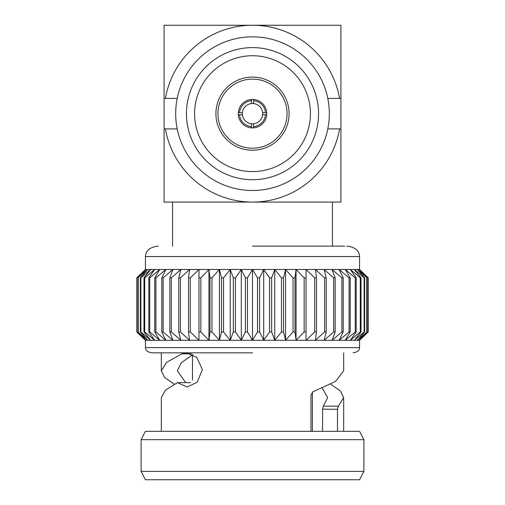 <?xml version="1.0" encoding="UTF-8"?>
<svg xmlns="http://www.w3.org/2000/svg" width="505" height="505" viewBox="0 0 505 505"><rect width="100%" height="100%" fill="white"/><g stroke="black" fill="none" stroke-linecap="round" stroke-linejoin="round"><path stroke-width="0.76" d="M266.728 113.663A14.228 14.228 0 0 1 245.386 125.985A14.228 14.228 0 0 1 245.386 101.341A14.228 14.228 0 0 1 266.728 113.663M289.081 113.663A36.581 36.581 0 0 1 234.206 145.345A36.581 36.581 0 0 1 234.206 81.98A36.581 36.581 0 0 1 289.081 113.663A36.581 36.581 0 0 1 234.206 145.345A36.581 36.581 0 0 1 234.206 81.98A36.581 36.581 0 0 1 289.081 113.663M239.534 112.647L242.387 112.647A10.163 10.163 0 0 1 251.484 103.55L251.484 100.691A13.01 13.01 0 0 0 239.534 112.647L238.309 112.647M262.613 114.679A10.163 10.163 0 0 1 253.516 123.776L253.516 126.629A13.01 13.01 0 0 0 265.466 114.679L262.613 114.679A10.163 10.163 0 0 0 262.613 112.647L265.466 112.647A13.01 13.01 0 0 0 253.516 100.691L253.516 103.55A10.163 10.163 0 0 0 251.484 103.55M262.613 112.647A10.163 10.163 0 0 0 253.516 103.55M242.387 112.647A10.163 10.163 0 0 0 253.516 123.776M242.387 114.679L239.534 114.679A13.01 13.01 0 0 0 251.484 126.629L251.484 123.776M239.534 114.679L238.309 114.679M251.484 126.629L251.484 127.853M253.516 126.629L253.516 127.853M265.466 114.679L266.69 114.679M265.466 112.647L266.69 112.647M253.516 100.691L253.516 99.472M251.484 100.691L251.484 99.472M194.577 113.663A57.924 57.924 0 0 0 281.462 163.828A57.924 57.924 0 0 0 281.462 63.497A57.924 57.924 0 0 0 194.577 113.663M177.198 98.418L164.087 98.418L164.087 128.908L177.198 128.908M327.802 128.908L340.913 128.908L340.913 98.418L327.802 98.418M329.329 113.663A76.829 76.829 0 0 1 214.088 180.197A76.829 76.829 0 0 1 214.088 47.129A76.829 76.829 0 0 1 329.329 113.663M186.446 113.663A66.054 66.054 0 0 1 285.527 56.459A66.054 66.054 0 0 1 285.527 170.867A66.054 66.054 0 0 1 186.446 113.663M252.5 246.118L344.637 246.118M136.868 331.955L146.021 340.307L145.434 340.307L136.76 331.955L136.76 277.851L145.434 269.5L252.5 269.5L257.512 277.851L257.512 331.955L259.614 331.955L263.692 340.307L269.582 331.955L271.665 331.955L274.758 340.307L281.462 331.955L283.501 331.955L285.584 340.307L293.033 331.955L295.002 331.955L296.05 340.307L304.155 331.955L306.03 331.955L306.03 340.307L314.71 331.955L316.477 331.955L315.429 340.307L324.582 331.955L326.224 331.955L324.141 340.307L333.666 331.955L335.162 331.955L332.063 340.307L341.866 331.955L343.192 331.955L339.12 340.307L349.081 331.955L350.23 331.955L345.218 340.307L355.242 331.955L356.195 331.955L350.306 340.307L360.273 331.955L361.031 331.955L354.327 340.307L364.124 331.955L364.673 331.955L357.224 340.307L367.084 331.955L358.979 340.307L368.24 331.955L359.566 340.307L252.5 340.307L257.512 331.955M158.33 246.118C145.686 247.538 145.743 254.368 145.434 256.559L359.566 256.559L359.566 269.5L252.5 269.5L252.5 340.307L241.308 340.307L245.386 331.955L245.386 277.851L241.308 269.5L241.308 340.307L230.242 340.307L233.335 331.955L233.335 277.851L230.242 269.5L230.242 340.307L219.416 340.307L221.499 331.955L221.499 277.851L219.416 269.5L219.416 340.307L208.95 340.307L209.998 331.955L209.998 277.851L208.95 269.5L208.95 340.307L198.97 340.307L198.97 269.5L190.29 277.851L188.523 277.851L189.571 269.5L180.418 277.851L178.776 277.851L180.859 269.5L171.334 277.851L169.838 277.851L172.937 269.5L163.134 277.851L161.808 277.851L165.88 269.5L155.919 277.851L154.77 277.851L159.782 269.5L149.758 277.851L148.805 277.851L154.694 269.5L144.727 277.851L143.969 277.851L150.673 269.5L140.876 277.851L140.327 277.851L147.776 269.5L137.915 277.851L146.021 269.5L136.868 277.851M263.692 340.307L263.692 269.5L259.614 277.851L257.512 277.851M259.614 277.851L259.614 331.955M245.386 331.955L247.488 331.955L252.5 340.307M247.488 331.955L247.488 277.851L252.5 269.5M247.488 277.851L245.386 277.851M263.692 269.5L269.582 277.851L269.582 331.955M274.758 340.307L274.758 269.5L271.665 277.851L269.582 277.851M271.665 277.851L271.665 331.955M233.335 331.955L235.418 331.955L241.308 340.307M235.418 331.955L235.418 277.851L241.308 269.5M235.418 277.851L233.335 277.851M274.758 269.5L281.462 277.851L281.462 331.955M285.584 340.307L285.584 269.5L283.501 277.851L281.462 277.851M283.501 277.851L283.501 331.955M221.499 331.955L223.538 331.955L230.242 340.307M223.538 331.955L223.538 277.851L230.242 269.5M223.538 277.851L221.499 277.851M285.584 269.5L293.033 277.851L293.033 331.955M296.05 340.307L296.05 269.5L295.002 277.851L293.033 277.851M295.002 277.851L295.002 331.955M209.998 331.955L211.967 331.955L219.416 340.307M211.967 331.955L211.967 277.851L219.416 269.5M211.967 277.851L209.998 277.851M296.05 269.5L304.155 277.851L304.155 331.955M368.24 277.851L368.24 331.955L368.24 277.851L359.566 269.5L368.24 277.851L358.979 269.5L367.084 277.851L357.224 269.5L364.673 277.851L364.124 277.851L354.327 269.5L361.031 277.851L360.273 277.851L350.306 269.5L356.195 277.851L355.242 277.851L345.218 269.5L350.23 277.851L349.081 277.851L339.12 269.5L343.192 277.851L341.866 277.851L332.063 269.5L335.162 277.851L333.666 277.851L324.141 269.5L326.224 277.851L324.582 277.851L315.429 269.5L316.477 277.851L314.71 277.851L306.03 269.5L306.03 277.851L304.155 277.851M306.03 277.851L306.03 331.955L306.03 277.851M198.97 331.955L200.845 331.955L208.95 340.307M200.845 331.955L200.845 277.851L208.95 269.5M200.845 277.851L198.97 277.851M314.71 277.851L314.71 331.955M316.477 277.851L316.477 331.955M188.523 331.955L190.29 331.955L198.97 340.307L189.571 340.307L188.523 331.955L188.523 277.851M190.29 331.955L190.29 277.851M324.582 277.851L324.582 331.955M326.224 277.851L326.224 331.955M178.776 331.955L180.418 331.955L189.571 340.307L180.859 340.307L178.776 331.955L178.776 277.851M180.418 331.955L180.418 277.851M333.666 277.851L333.666 331.955M335.162 277.851L335.162 331.955M169.838 331.955L171.334 331.955L180.859 340.307L172.937 340.307L169.838 331.955L169.838 277.851M171.334 331.955L171.334 277.851M341.866 277.851L341.866 331.955M343.192 277.851L343.192 331.955M161.808 331.955L163.134 331.955L172.937 340.307L165.88 340.307L161.808 331.955L161.808 277.851M163.134 331.955L163.134 277.851M349.081 277.851L349.081 331.955M350.23 277.851L350.23 331.955M154.77 331.955L155.919 331.955L165.88 340.307L159.782 340.307L154.77 331.955L154.77 277.851M155.919 331.955L155.919 277.851M355.242 277.851L355.242 331.955M356.195 277.851L356.195 331.955M148.805 331.955L149.758 331.955L159.782 340.307L154.694 340.307L148.805 331.955L148.805 277.851M149.758 331.955L149.758 277.851M360.273 277.851L360.273 331.955M361.031 277.851L361.031 331.955M143.969 331.955L144.727 331.955L154.694 340.307L150.673 340.307L143.969 331.955L143.969 277.851M144.727 331.955L144.727 277.851M364.124 277.851L364.124 331.955M364.673 277.851L364.673 331.955M140.327 331.955L140.876 331.955L150.673 340.307L147.776 340.307L140.327 331.955L140.327 277.851M140.876 331.955L140.876 277.851M366.756 277.851L366.756 331.955M367.084 277.851L367.084 331.955M137.915 331.955L147.776 340.307L146.021 340.307L137.915 331.955L137.915 277.851M138.244 331.955L138.244 277.851M368.132 277.851L368.132 331.955M136.76 331.955L136.76 277.851L145.434 269.5L145.434 256.559M252.5 352.831L151.879 352.831L252.5 352.831M141.103 439.672L363.897 439.672L363.897 471.399L141.103 471.399L141.103 439.672L145.434 431.32L359.566 431.32L363.897 439.672M141.103 471.399L145.434 479.75L359.566 479.75L363.897 471.399M312.387 431.32L312.387 392.076M192.613 384.223C192.462 378.984 192.462 378.984 192.613 384.223L192.613 384.387M174.294 384.229L164.63 377.532L161.316 370.822L166.587 362.344L181.857 353.835L186.755 352.919L196.773 357.363L202.372 369.578L197.247 382.171L187.241 387L177.432 382.645L165.451 390.138L161.329 397.631L161.322 431.32M310.966 431.32L310.966 394.979L312.759 391.893L335.604 381.351L343.684 370.822L343.678 352.831M330.706 384.229L340.37 390.927L343.671 397.631L338.306 406.197L337.479 409.29L337.479 431.32M322.285 388.181L327.669 397.631L323.326 406.115L322.562 409.157L337.479 409.29M338.306 406.197L323.326 406.115M322.562 409.157L322.562 431.32M191.382 353.835L181.857 353.835M185.695 382.645L177.324 370.822L181.32 362.691L192.923 354.542M190.606 382.645L177.432 382.645M332.441 246.118L332.441 202.076L172.559 202.076L172.559 246.118M165.413 128.908A88.413 88.413 0 0 0 252.5 202.076L340.913 202.076L340.913 25.25L164.087 25.25L164.087 202.076L252.5 202.076A88.413 88.413 0 0 0 339.587 128.908M339.587 98.418A88.413 88.413 0 0 0 165.413 98.418M287.055 113.663A34.555 34.555 0 0 0 235.223 83.742A34.555 34.555 0 0 0 235.223 143.584A34.555 34.555 0 0 0 287.055 113.663M145.434 340.307L145.434 347.61L359.566 347.61C359.592 350.35 357.445 352.092 353.121 352.831M359.566 256.559C359.257 254.368 359.314 247.538 346.67 246.118M359.566 340.307L359.566 347.61M145.434 347.61C145.408 350.35 147.555 352.092 151.879 352.831M161.322 352.831L161.322 370.822M343.678 397.631L343.678 431.32M192.474 354.788L192.474 380.158"/></g></svg>
